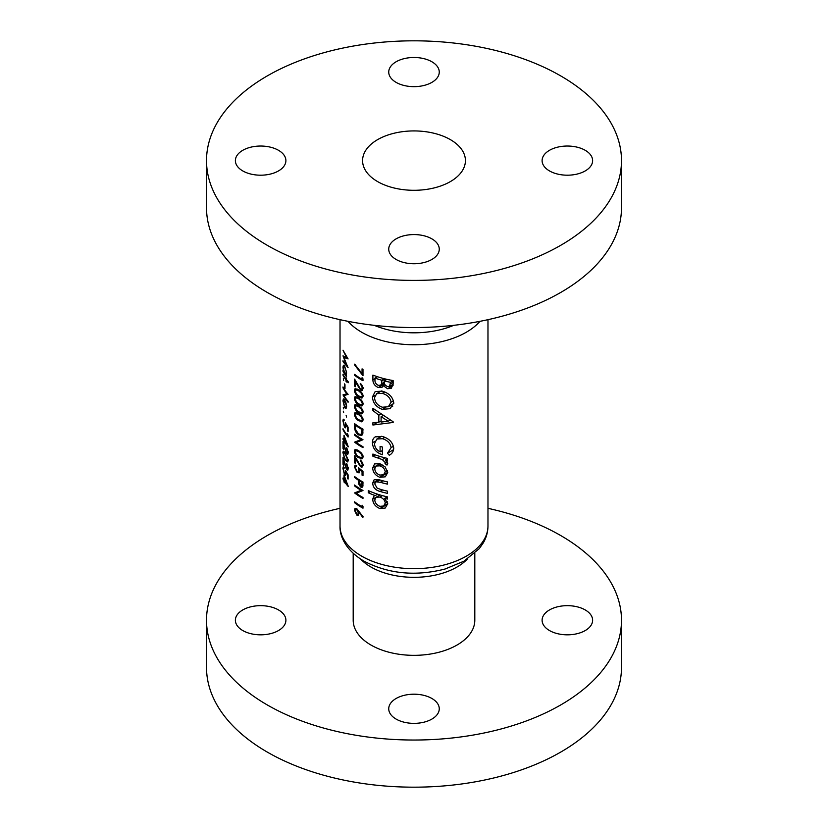 <?xml version="1.0" encoding="UTF-8"?>
<svg xmlns="http://www.w3.org/2000/svg" width="828" height="828" viewBox="0 0 828 828"><rect width="100%" height="100%" fill="white"/><g stroke="black" fill="none" stroke-linecap="round" stroke-linejoin="round"><path stroke-width="1.24" d="M361.691 486.088L360.584 486.057L359.145 480.675A73.971 42.704 0 0 0 361.691 482.217A73.971 42.704 0 0 0 362.053 482.424L361.691 486.088L360.584 486.057M361.691 457.646L358.596 456.787L356.537 454.996L355.191 451.788L355.709 450.608L358.596 451.633L361.691 454.51L362.281 456.425L361.691 457.646L363.213 456.766M361.691 396.829L358.596 395.97L356.537 394.18L355.191 390.971L355.709 389.791L358.596 390.816L361.691 393.693L362.281 395.608L361.691 396.829L363.213 395.95M361.691 404.757L358.596 403.909L356.537 402.108L355.191 398.91L355.709 397.719L358.596 398.744L361.691 401.632L362.281 403.536L361.691 404.757L363.213 403.878M361.691 412.696L358.596 411.837L356.537 410.046L355.191 406.838L355.709 405.658L358.596 406.683L361.691 409.56L362.281 411.475L361.691 412.696L363.213 411.816M361.691 420.624L358.596 419.765L356.537 417.974L355.191 414.776L355.709 413.586L358.596 414.611L361.691 417.488L362.281 419.403L361.691 420.624L363.213 419.744M361.691 433.593L360.998 434.41L358.493 433.975L355.585 429.473L355.388 425.188A73.971 42.704 0 0 0 361.691 429.339A73.971 42.704 0 0 0 362.053 429.546L361.691 433.593M585.22 609.936A25.264 14.583 0 0 0 557.699 606.769A25.264 14.583 0 0 0 542.102 620.244A25.264 14.583 0 0 0 549.502 630.553A25.264 14.583 0 0 0 577.023 633.72A25.264 14.583 0 0 0 592.62 620.244A25.264 14.583 0 0 0 585.22 609.936M278.498 609.936A25.264 14.583 0 0 0 250.977 606.769A25.264 14.583 0 0 0 235.38 620.244A25.264 14.583 0 0 0 242.78 630.553A25.264 14.583 0 0 0 270.301 633.72A25.264 14.583 0 0 0 285.898 620.244A25.264 14.583 0 0 0 278.498 609.936M431.864 698.47A25.264 14.583 0 0 0 404.333 695.313A25.264 14.583 0 0 0 388.736 708.789A25.264 14.583 0 0 0 396.136 719.097A25.264 14.583 0 0 0 423.667 722.254A25.264 14.583 0 0 0 439.264 708.789A25.264 14.583 0 0 0 431.864 698.47M353.194 553.321L353.194 620.244A60.806 35.107 0 0 0 371.006 645.064A60.806 35.107 0 0 0 437.267 652.671A60.806 35.107 0 0 0 474.806 620.244L474.806 553.321M340.029 508.32A207.486 119.791 0 0 0 206.514 620.244A207.486 119.791 0 0 0 267.289 704.949A207.486 119.791 0 0 0 493.405 730.917A207.486 119.791 0 0 0 621.486 620.244A207.486 119.791 0 0 0 560.711 535.54A207.486 119.791 0 0 0 487.971 508.32M206.514 620.244L206.514 667.389A207.486 119.791 0 0 0 267.289 752.093A207.486 119.791 0 0 0 493.405 778.061A207.486 119.791 0 0 0 621.486 667.389L621.486 620.244M278.498 150.303A25.264 14.583 0 0 0 250.977 147.146A25.264 14.583 0 0 0 235.38 160.611A25.264 14.583 0 0 0 242.78 170.93A25.264 14.583 0 0 0 270.301 174.087A25.264 14.583 0 0 0 285.898 160.611A25.264 14.583 0 0 0 278.498 150.303M431.864 61.758A25.264 14.583 0 0 0 404.333 58.602A25.264 14.583 0 0 0 388.736 72.077A25.264 14.583 0 0 0 396.136 82.386A25.264 14.583 0 0 0 423.667 85.543A25.264 14.583 0 0 0 439.264 72.077A25.264 14.583 0 0 0 431.864 61.758M585.22 150.303A25.264 14.583 0 0 0 557.699 147.146A25.264 14.583 0 0 0 542.102 160.611A25.264 14.583 0 0 0 549.502 170.93A25.264 14.583 0 0 0 577.023 174.087A25.264 14.583 0 0 0 592.62 160.611A25.264 14.583 0 0 0 585.22 150.303M431.864 238.847A25.264 14.583 0 0 0 404.333 235.68A25.264 14.583 0 0 0 388.736 249.156A25.264 14.583 0 0 0 396.136 259.474A25.264 14.583 0 0 0 423.667 262.631A25.264 14.583 0 0 0 439.264 249.156A25.264 14.583 0 0 0 431.864 238.847M450.36 139.621A51.419 29.684 0 0 0 394.325 133.184A51.419 29.684 0 0 0 362.581 160.611A51.419 29.684 0 0 0 377.64 181.611A51.419 29.684 0 0 0 433.675 188.039A51.419 29.684 0 0 0 465.419 160.611A51.419 29.684 0 0 0 450.36 139.621M206.514 160.611L206.514 207.756A207.486 119.791 0 0 0 267.289 292.46A207.486 119.791 0 0 0 493.405 318.428A207.486 119.791 0 0 0 621.486 207.756L621.486 160.611A207.486 119.791 0 0 0 560.711 75.907A207.486 119.791 0 0 0 334.595 49.939A207.486 119.791 0 0 0 206.514 160.611A207.486 119.791 0 0 0 267.289 245.326A207.486 119.791 0 0 0 493.405 271.284A207.486 119.791 0 0 0 621.486 160.611M385.362 476.762L387.732 472.426L385.123 466.878L379.804 463.659L374.608 463.918L372.672 467.923C372.931 472.302 375.312 475.417 379.804 477.29L385.268 476.824M387.452 496.872A73.971 42.704 180 0 1 368.274 490.58L368.274 492.774A73.971 42.704 0 0 0 375.25 495.589L374.08 495.868L372.672 499.201C372.993 503.579 375.394 506.695 379.876 508.537L385.248 508.04L387.732 503.662L384.658 498.415A73.971 42.704 0 0 0 387.452 499.067L387.452 496.872M375.871 436.563C373.531 437.66 372.393 439.709 372.445 442.711C372.776 448.652 376.088 452.657 382.391 454.717L382.391 447.027A73.971 42.704 180 0 1 380.093 446.375L380.093 451.871C376.512 449.935 374.649 447.192 374.525 443.622L376.844 439.057L382.474 438.695C387.463 440.237 390.34 443.218 391.106 447.637L387.452 453.206L389.284 455.265C392.099 453.723 393.59 451.353 393.735 448.145C392.834 442.359 389.056 438.478 382.391 436.47L375.219 436.894M393.735 402.553C392.658 396.881 388.849 393.083 382.298 391.158L375.198 391.541L372.445 396.943C372.879 402.925 376.191 407.086 382.391 409.425L390.226 408.628L393.735 402.553M393.145 380.569A73.971 42.704 180 0 1 372.9 375.105L372.9 379.866C372.952 383.364 374.753 385.931 378.303 387.556L381.998 387.328L383.333 385.724L387.566 388.715L391.302 388.28L393.145 384.057L393.145 380.569M393.145 422.456L393.145 421.773L372.9 408.307L372.9 410.533L378.841 415.211L378.841 422.218L372.9 422.756L372.9 425.012L393.145 422.456M387.452 458.391A73.971 42.704 180 0 1 372.9 454.044L372.9 456.238A73.971 42.704 0 0 0 377.568 457.894L382.298 459.592L385.279 462.593L385.02 463.597L386.986 465.098L387.732 463.421L385.217 460.068A73.971 42.704 0 0 0 387.452 460.596L387.452 458.391M387.452 481.917A73.971 42.704 180 0 1 380.155 480.033L374.204 479.65L372.672 483.097C372.993 487.402 375.446 490.176 380.021 491.428A73.971 42.704 0 0 0 387.452 493.353L387.452 491.149A73.971 42.704 180 0 1 380.362 489.327L377.082 488.065L374.753 483.883L375.736 481.792L380.362 482.289A73.971 42.704 0 0 0 387.452 484.121L387.452 481.917M362.053 373.635L354.726 364.134L354.405 364.682L362.985 375.726L362.985 369.381A73.971 42.704 180 0 1 362.053 368.864L362.053 373.635L362.985 373.107M362.053 379.307A73.971 42.704 180 0 1 361.691 379.1A73.971 42.704 180 0 1 354.601 374.349L354.601 375.281A73.971 42.704 0 0 0 361.691 380.021A73.971 42.704 0 0 0 362.985 380.745L362.985 378.841L362.053 377.713L362.053 379.307L362.943 378.789M361.691 390.443L363.223 388.477L361.691 384.678L360.242 383.395L362.281 387.908L361.691 389.222L360.48 389.088L354.601 379.11L354.601 386.117A73.971 42.704 0 0 0 355.388 386.717L355.388 381.925L360.553 390.06L362.498 390.236M361.691 398.051L363.223 396.094L361.691 392.462L358.596 389.884L355.057 388.705L354.405 390.34C354.87 393.383 356.268 395.567 358.596 396.891L362.416 397.833M361.691 405.979L363.223 404.023L361.691 400.4L358.596 397.823L355.057 396.633L354.405 398.268C354.87 401.311 356.268 403.505 358.596 404.83L362.416 405.772M361.691 413.917L363.223 411.961L361.691 408.328L358.596 405.751L355.057 404.571L354.405 406.206C354.87 409.249 356.268 411.433 358.596 412.758L362.416 413.7M361.691 421.845L363.223 419.889L361.691 416.267L358.596 413.689L355.057 412.499L354.405 414.135C354.87 417.177 356.268 419.361 358.596 420.696L362.416 421.638M361.691 435.487L362.654 434.307L362.985 429.142A73.971 42.704 180 0 1 361.691 428.407A73.971 42.704 180 0 1 354.601 423.667L354.601 426.865C354.581 430.229 355.885 432.909 358.493 434.907L361.732 435.466M362.985 439.709A73.971 42.704 180 0 1 361.691 438.985A73.971 42.704 180 0 1 354.601 434.245L354.601 435.166A73.971 42.704 0 0 0 361.049 439.544L354.601 442.173A73.971 42.704 0 0 0 361.691 446.923A73.971 42.704 0 0 0 362.985 447.648L362.985 446.716A73.971 42.704 180 0 1 361.691 445.992A73.971 42.704 180 0 1 356.257 442.494L362.985 439.709M361.691 458.867L363.223 456.911L361.691 453.278L358.596 450.701L355.057 449.521L354.405 451.156C354.87 454.199 356.268 456.383 358.596 457.708L362.416 458.65M361.691 467.127L363.223 465.15L361.691 461.362L360.242 460.068L362.281 464.591L361.691 465.905L360.48 465.771L354.601 455.793L354.601 462.8A73.971 42.704 0 0 0 355.388 463.401L355.388 458.598L360.553 466.744L362.498 466.909M362.985 471.442L358.596 467.758L359.031 470.314L358.472 471.815L357.199 471.577L355.191 467.509L356.599 465.346L355.057 465.17L354.405 466.847L357.168 472.488L359.155 472.85L359.745 469.714L362.053 471.649L362.053 475.158A73.971 42.704 0 0 0 362.985 475.676L362.985 471.442M361.691 487.361L362.85 486.315L362.985 482.02A73.971 42.704 180 0 1 361.691 481.296A73.971 42.704 180 0 1 354.601 476.545L354.601 477.477A73.971 42.704 0 0 0 358.276 480.105L358.421 483.562L360.584 486.988L362.271 487.195M362.985 490.486A73.971 42.704 180 0 1 361.691 489.752A73.971 42.704 180 0 1 354.601 485.011L354.601 485.932A73.971 42.704 0 0 0 361.049 490.311L354.601 492.939A73.971 42.704 0 0 0 361.691 497.69A73.971 42.704 0 0 0 362.985 498.415L362.985 497.493A73.971 42.704 180 0 1 361.691 496.759A73.971 42.704 180 0 1 356.257 493.26L362.985 490.486M362.053 506.757A73.971 42.704 180 0 1 361.691 506.55A73.971 42.704 180 0 1 354.601 501.799L354.601 502.731A73.971 42.704 0 0 0 361.691 507.471A73.971 42.704 0 0 0 362.985 508.195L362.985 506.291L362.053 505.163L362.053 506.757L362.943 506.239M363.223 516.92L356.785 508.702L355.067 508.361L354.405 510.058L356.796 515.057L358.514 515.347L359.166 512.522L362.726 517.355L363.223 516.92M356.599 465.678L355.709 466.195L356.599 466.267M348.246 381.822A73.971 42.704 180 0 1 346.528 379.762L346.528 378.448A73.971 42.704 180 0 1 346.042 377.806L346.042 379.12A73.971 42.704 180 0 1 343.009 374.266L343.009 375.187A73.971 42.704 0 0 0 346.042 380.052L346.042 381.366A73.971 42.704 0 0 0 346.528 382.008L346.528 380.694A73.971 42.704 0 0 0 348.246 382.743L348.246 381.822M344.986 384.627A73.971 42.704 180 0 1 344.479 383.861L344.479 387.825A73.971 42.704 0 0 0 344.986 388.591L344.986 384.627M346.063 408.432L346.601 406.496L345.949 402.76L344.624 399.82L343.392 398.899L342.958 400.804L344.624 407.614L346.032 408.452M346.601 417.074L346.145 415.615L346.601 417.074M348.091 431.481L348.091 427.258L345.307 422.653L345.566 425.302L344.469 426.141L343.33 421.566L344.127 419.765L343.258 419.185L342.906 420.696L344.448 427.041L345.649 427.859L346.011 424.857L347.481 427.269L347.481 430.777A73.971 42.704 0 0 0 348.091 431.481M344.127 420.096L344.127 420.686M346.114 426.161L345.224 426.679L344.469 426.141M348.246 446.675L344.003 435.3L344.003 440.185A73.971 42.704 180 0 1 343.009 438.385L343.009 439.306A73.971 42.704 0 0 0 344.003 441.117L344.003 442.307A73.971 42.704 0 0 0 344.479 443.084L344.479 441.893A73.971 42.704 0 0 0 348.246 446.861L348.246 446.675M345.307 453.185L343.258 451.136L342.906 452.595L345.307 460.192L347.719 461.952L348.246 460.358L345.307 453.185M348.091 479.081L348.091 474.848L345.307 470.242L345.566 472.891L344.469 473.74L343.33 469.165L344.127 467.354L343.258 466.785L342.906 468.296L344.448 474.63L345.649 475.448L346.011 472.446L347.481 474.868L347.481 478.377A73.971 42.704 0 0 0 348.091 479.081M344.127 467.696L344.127 468.286M346.114 473.761L345.224 474.268L344.469 473.74M348.246 486.336L344.003 474.961L344.003 479.857A73.971 42.704 180 0 1 343.009 478.046L343.009 478.967A73.971 42.704 0 0 0 344.003 480.778L344.003 481.968A73.971 42.704 0 0 0 344.479 482.745L344.479 481.554A73.971 42.704 0 0 0 348.246 486.522L348.246 486.336M346.321 463.835L347.636 467.851L346.477 468.669L343.009 457.294L343.009 464.301A73.971 42.704 0 0 0 343.444 465.108L343.444 460.306L346.518 469.652L347.76 470.232L348.246 468.607L346.766 463.587M348.246 468.472L346.477 468.669M346.321 447.979L347.636 451.984L346.477 452.802L343.009 441.427L343.009 448.434A73.971 42.704 0 0 0 343.444 449.242L343.444 444.439L346.518 453.785L347.76 454.365L348.246 452.74L346.766 447.72M348.246 452.605L346.477 452.802M348.091 435.135L347.481 433.82L347.481 435.404A73.971 42.704 180 0 1 343.009 428.728L343.009 429.66A73.971 42.704 0 0 0 348.091 437.039L348.091 435.135M343.661 412.696L343.299 411.174L343.661 412.696M343.661 408.856L343.299 407.345L343.661 408.856M343.009 386.955L343.009 387.877A73.971 42.704 0 0 0 346.839 393.766L343.009 394.884A73.971 42.704 0 0 0 348.091 402.263L348.091 401.342A73.971 42.704 180 0 1 343.92 395.629L348.091 394.335A73.971 42.704 180 0 1 343.009 386.955M343.661 380.3L343.299 378.789L343.661 380.3M346.27 374.556L346.601 372.838L344.645 366.131L343.423 365.21L342.958 367.114L343.537 371.296A73.971 42.704 180 0 1 343.009 370.292L343.009 371.223A73.971 42.704 0 0 0 346.528 376.73L346.528 375.798A73.971 42.704 180 0 1 345.804 374.825L346.063 374.753M343.009 350.203L346.477 357.551L343.009 355.854L346.466 365.21L343.009 360.77L343.009 361.701L348.091 367.715L343.775 357.365L348.091 358.938L343.009 350.203M361.701 465.895L363.213 465.025M361.701 389.212L363.213 388.342M393.031 385.558L387.566 388.715M393.062 385.351L392.275 384.761M384.968 384.782L383.333 385.724M384.534 383.954L378.303 387.556M374.991 378.665L372.9 379.866M390.537 382.298L389.533 386.345L387.597 386.531C385.051 385.517 383.923 383.819 384.213 381.439L384.213 380.89A73.971 42.704 0 0 0 390.537 382.298L393.145 380.787M393.145 382.36L390.537 383.861M386.904 379.338L384.213 380.89M381.874 380.259L381.636 383.768L380.559 385.206L378.261 385.341C375.798 384.047 374.701 382.184 374.991 379.762L374.991 378.075A73.971 42.704 0 0 0 381.874 380.259L384.482 378.758M384.244 382.267L381.636 383.768M377.382 376.699L374.991 378.075M344.479 480.633L344.479 477.559L346.735 483.811A73.971 42.704 180 0 1 344.479 480.633M348.091 478.025L347.481 478.377M345.038 474.299L344.448 474.63M344.127 467.592L342.906 468.296M348.174 467.541L347.636 467.851M348.246 468.658L346.518 469.652M344.293 451.798L342.906 452.595M345.307 454.117L347.636 459.685L347.263 460.782L345.307 459.271L344.086 456.994L343.62 452.388L345.762 453.858M348.174 459.374L347.636 459.685M348.174 451.674L347.636 451.984M348.246 452.792L346.518 453.785M344.479 440.972L344.479 437.898L346.735 444.15A73.971 42.704 180 0 1 344.479 440.972M348.06 435.073L347.481 435.404M348.091 430.425L347.481 430.777M345.038 426.699L344.448 427.041M344.127 420.003L342.906 420.696M355.295 434.772L354.601 435.166M362.012 439.171L356.257 442.494M355.585 441.614L354.601 442.173M361.857 439.078L361.049 439.544M359.331 434.421L358.493 434.907M362.871 429.07L362.053 429.546M356.092 424.785L355.388 425.188M362.943 432.63L361.805 433.292M356.899 412.696L354.405 414.135M359.393 420.241L358.596 420.696M363.099 418.927L362.281 419.403M356.899 404.768L354.405 406.206M359.393 412.303L358.596 412.758M363.099 410.998L362.281 411.475M356.899 396.84L354.405 398.268M359.393 404.374L358.596 404.83M363.099 403.07L362.281 403.536M356.899 388.901L354.405 390.34M359.393 396.436L358.596 396.891M363.099 395.132L362.281 395.608M360.936 383.913L360.242 384.316M363.099 387.432L362.281 387.908M363.223 388.518L360.553 390.06M355.388 385.662L354.601 386.117M355.295 374.877L354.601 375.281M392.669 406.382L390.205 405.658M385.651 407.552L382.391 409.425M374.939 395.505L372.445 396.943M391.106 402.16L388.373 406.714L382.401 407.231C377.558 405.513 374.929 402.325 374.525 397.668L376.709 393.621L382.308 393.352C387.307 394.801 390.236 397.74 391.106 402.16L393.507 400.773M384.678 391.986L382.308 393.352M377.496 422.363L372.9 425.012M381.108 420.914L378.841 422.218M380.611 414.186L378.841 415.211M374.504 409.612L372.9 410.533M388.27 421.183L381.108 422.083L381.108 416.722L388.27 421.183L390.091 420.127M382.846 415.718L381.108 416.722M393.414 450.422L393.145 449.925L387.452 453.206M393.517 446.251L391.106 447.637M384.834 437.329L382.474 438.695M382.391 450.546L380.093 451.871M374.939 441.283L372.445 442.711M387.452 458.784L385.217 460.068M387.463 462.19L385.02 463.597M387.121 461.538L385.279 462.593M385.258 457.884L382.298 459.592M375.229 454.903L372.9 456.238M387.359 496.852L384.658 498.415M387.711 504.076L379.876 508.537M387.452 501.809L385.279 503.062L383.654 506.022L379.866 506.332C376.761 505.09 375.053 502.958 374.753 499.936L376.171 497.193L380.052 494.947L372.672 499.201M377.651 494.202L375.25 495.589M370.437 491.521L368.274 492.774M376.171 497.193L379.814 497.079C383.022 498.135 384.844 500.122 385.279 503.062M382.35 495.61L379.814 497.079M379.897 479.961L377.206 481.513M382.577 489.948L380.021 491.428M378.686 479.629L372.672 483.097M387.711 472.85L379.804 477.29M379.969 463.711L372.672 467.923M385.279 471.846L383.571 474.796L379.793 475.086C376.668 473.854 374.991 471.722 374.753 468.689L376.109 466.019L379.793 465.853C382.981 466.93 384.803 468.927 385.279 471.846L387.473 470.583M382.019 464.56L379.793 465.853M345.172 407.304L344.624 407.614M346.114 405.855L345.659 407.335L344.624 406.683L343.33 401.508L343.682 400.038L346.559 405.596M347.449 393.59L343.92 395.629M343.548 394.583L343.009 394.884M347.356 393.476L346.839 393.766M346.114 372.217L345.659 373.78L344.624 373.117L343.33 367.86L343.692 366.38L344.645 367.052L346.559 371.958M356.899 449.718L354.405 451.156M359.393 457.253L358.596 457.708M363.099 455.949L362.281 456.425M360.936 460.596L360.242 460.999M363.099 464.115L362.281 464.591M363.223 465.201L360.553 466.744M355.388 462.345L354.601 462.8M362.985 474.62L362.053 475.158M362.736 471.256L362.053 471.649M360.397 469.331L359.745 469.714M358.151 471.919L357.168 472.488M356.599 465.584L354.405 466.847M359.776 469.88L359.031 470.314M362.943 485.622L360.584 486.988M359.135 483.148L358.421 483.562M359.031 479.671L358.276 480.105M355.295 477.073L354.601 477.477M362.871 481.958L362.053 482.424M359.911 480.23L359.145 480.675M344.707 356.827L343.775 357.365M359.704 512.211L359.166 512.522M359.248 513.639L356.796 515.057M356.775 508.692L354.405 510.058M358.389 512.884L357.82 514.271L356.754 514.105L355.191 510.71L355.709 509.417L356.754 509.613L358.389 512.884L359.662 512.149M357.406 509.23L356.754 509.613M355.295 502.327L354.601 502.731M355.295 485.539L354.601 485.932M362.012 489.938L356.257 493.26M355.585 492.381L354.601 492.939M361.857 489.845L361.049 490.311M467.282 559.138A60.806 35.107 180 0 1 371.006 567.045A60.806 35.107 180 0 1 360.718 559.138M361.691 556.157A73.971 42.704 0 0 0 442.307 565.42A73.971 42.704 0 0 0 487.971 525.956C487.93 531.938 486.367 537.579 483.283 542.899L479.277 548.633L463.908 561.208L445.091 569.012C415.552 576.536 388.498 573.907 363.937 561.115C345.918 550.465 339.532 536.265 340.029 525.956A73.971 42.704 0 0 0 361.691 556.157M453.734 325.332A67.389 38.906 180 0 1 374.266 325.332M480.002 321.326A73.971 42.704 180 0 1 361.691 332.235A73.971 42.704 180 0 1 347.998 321.326M385.144 378.913L381.874 380.808M355.388 426.41L354.601 426.865M362.985 429.732L362.053 430.27M359.342 414.186L358.596 414.611M359.342 406.258L358.596 406.683M359.342 398.32L358.596 398.744M359.342 390.392L358.596 390.816M380.042 456.466L377.568 457.894M382.929 480.809L380.362 482.289M359.342 451.208L358.596 451.633M359.642 480.064L358.276 480.851M362.985 483.769L362.053 484.308M487.971 525.956L487.971 319.68M340.029 525.956L340.029 319.68M389.533 386.345L393.145 384.264M380.559 385.206L384.316 383.033M347.274 460.772L348.246 460.213M343.61 452.388L344.396 451.933M360.998 434.41L362.881 433.323M355.709 413.586L357.085 412.789M355.709 405.648L357.085 404.861M355.709 397.719L357.085 396.922M355.709 389.791L357.085 388.994M388.373 406.714L393.786 403.588M376.709 393.621L381.366 390.93M376.844 439.057L381.636 436.294M383.654 506.022L387.732 503.662M375.736 481.792L379.245 479.774M383.571 474.796L387.732 472.395M376.109 466.019L380.052 463.742M345.659 407.335L346.601 406.786M343.682 400.038L344.469 399.582M345.659 373.78L346.59 373.242M343.692 366.38L344.5 365.924M355.709 450.598L357.085 449.811M358.472 471.815L359.911 470.987M361.608 486.15L362.954 485.374M357.82 514.271L359.248 513.443M355.709 509.417L356.858 508.754"/></g></svg>
